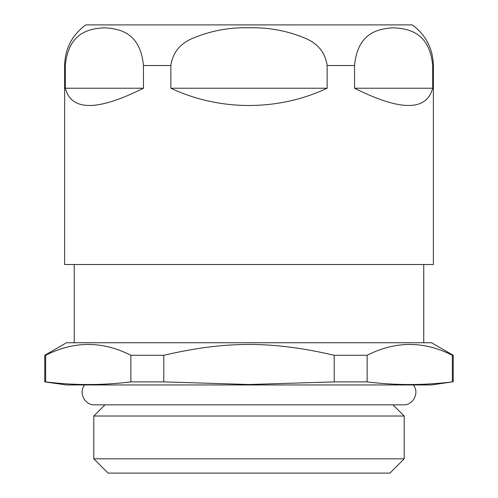 <?xml version="1.0" encoding="UTF-8"?>
<svg xmlns="http://www.w3.org/2000/svg" width="498" height="498" viewBox="0 0 498 498"><rect width="100%" height="100%" fill="white"/><g stroke="black" fill="none" stroke-linecap="round" stroke-linejoin="round"><path stroke-width="0.75" d="M433.372 65.531L433.372 264.519L64.628 264.519L64.628 65.531C65.07 48.561 72.104 35.016 85.737 24.9L412.263 24.9C425.896 35.016 432.93 48.561 433.372 65.531L432.694 65.531L432.694 88.221C426.581 111.241 400.529 111.241 354.545 88.221L354.545 65.531C357.751 31.617 379.551 28.703 393.619 27.788C407.688 28.703 429.481 31.617 432.694 65.531M327.149 65.531L327.149 88.221C278.376 111.241 219.624 111.241 170.851 88.221L170.851 65.531C172.738 52.856 179.815 43.874 192.079 38.583C210.081 30.864 229.055 27.272 249 27.788C268.945 27.272 287.919 30.864 305.921 38.583C318.185 43.874 325.262 52.856 327.149 65.531L354.545 65.531M143.455 65.531L143.455 88.221C97.471 111.241 71.419 111.241 65.306 88.221L65.306 65.531C68.519 31.617 90.312 28.703 104.381 27.788C118.449 28.703 140.249 31.617 143.455 65.531L170.851 65.531M404.195 416.023L93.805 416.023L93.805 458.82L404.195 458.82L404.195 416.023L393.009 404.837M404.195 458.82L389.915 473.1L108.085 473.1L93.805 458.82M44.764 381.898L66.489 384.948L431.511 384.948L452.346 381.898C423.947 385.408 395.543 385.408 367.138 381.898L367.138 355.279C395.543 340.844 423.947 340.844 452.346 355.279L453.236 355.279L431.511 342.736L66.489 342.736L44.764 355.279L44.764 381.898L45.654 381.898L45.654 355.279L44.764 355.279M45.654 355.279C74.053 340.844 102.457 340.844 130.862 355.279L130.862 381.898C102.457 385.408 74.053 385.408 45.654 381.898M367.138 381.898L334.208 381.898L249 384.512L163.792 381.898L163.792 355.279L130.862 355.279M163.792 355.279C226.111 340.844 271.889 340.844 334.208 355.279L334.208 381.898M367.138 355.279L334.208 355.279M163.792 381.898L130.862 381.898M452.346 355.279L452.346 381.898M170.851 88.221L327.149 88.221M354.545 88.221L432.694 88.221M65.306 88.221L143.455 88.221M65.306 65.531L64.628 65.531M413.365 384.948C419.683 392.511 413.29 405.328 403.448 404.837L94.552 404.837C84.71 405.328 78.317 392.511 84.635 384.948M104.991 404.837L93.805 416.023M74.252 264.519L74.252 342.736M423.748 264.519L423.748 342.736M453.236 355.279L453.236 381.898"/></g></svg>
